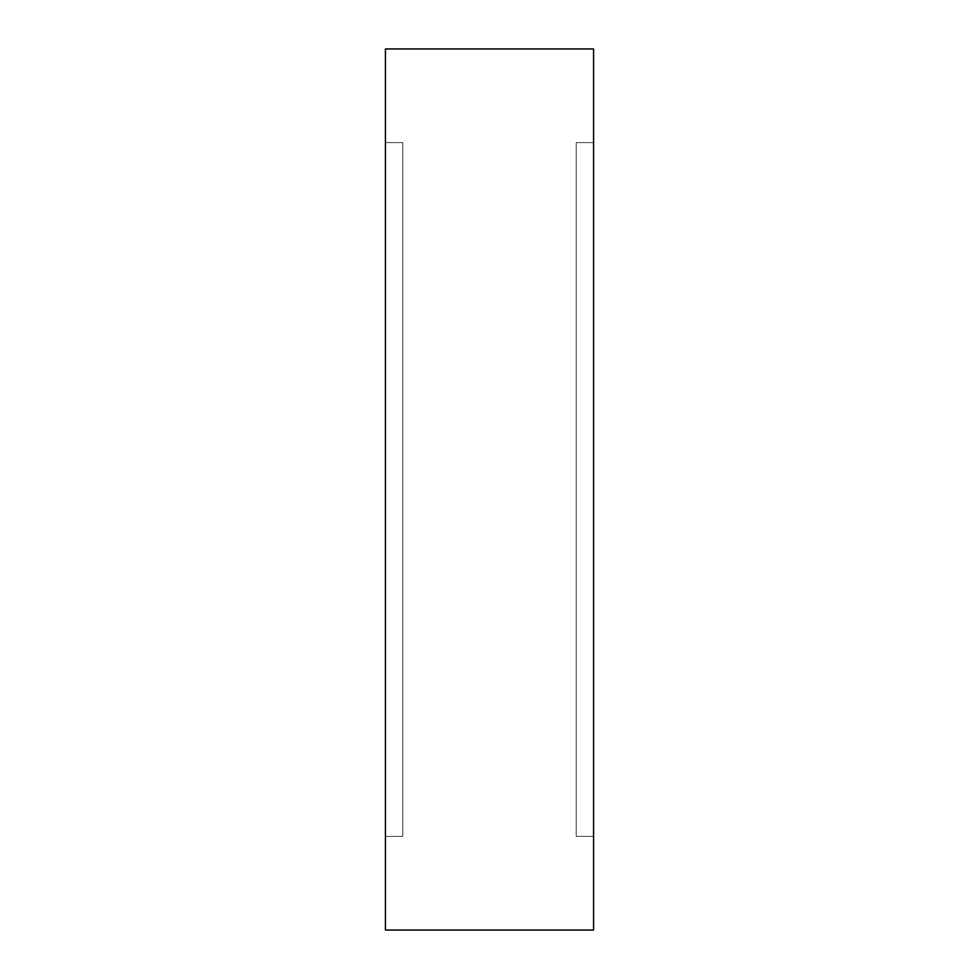 <?xml version="1.0" encoding="UTF-8"?>
<svg xmlns="http://www.w3.org/2000/svg" width="979" height="979" viewBox="0 0 979 979"><rect width="100%" height="100%" fill="white"/><g stroke="black" fill="none" stroke-linecap="round" stroke-linejoin="round"><path stroke-width="0.73" stroke-dasharray="4.89 3.67" d="M402.773 142.616L402.773 836.384L385.432 836.384L385.432 142.616L402.773 142.616L385.432 142.616L385.432 836.384L402.773 836.384L402.773 142.616M593.568 142.616L593.568 836.384L576.227 836.384L576.227 142.616L593.568 142.616L576.227 142.616L576.227 836.384L576.227 142.616L576.227 836.384L593.568 836.384L593.568 142.616M385.432 930.05L385.432 48.95L385.432 930.05M385.432 142.616L385.432 836.384L385.432 142.616M593.568 48.95L593.568 930.05L593.568 48.95M593.568 836.384L593.568 557.173L593.568 836.384"/><path stroke-width="1.47" d="M385.432 930.05L593.568 930.05L593.568 48.95L385.432 48.95L385.432 930.05L385.432 48.95L593.568 48.95L593.568 930.05L385.432 930.05"/></g></svg>
